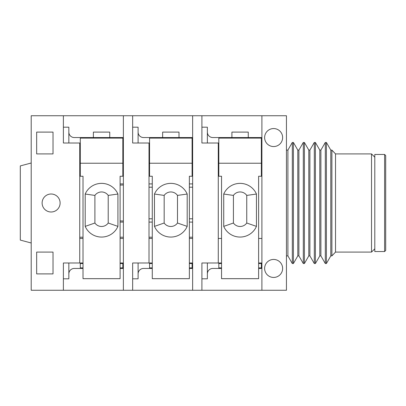 <?xml version="1.0" encoding="UTF-8"?>
<svg xmlns="http://www.w3.org/2000/svg" width="406" height="406" viewBox="0 0 406 406"><rect width="100%" height="100%" fill="white"/><g stroke="black" fill="none" stroke-linecap="round" stroke-linejoin="round"><path stroke-width="0.61" d="M42.117 203A8.998 8.998 0 0 1 51.115 194.002A8.998 8.998 0 0 1 60.113 203A8.998 8.998 0 0 1 51.115 211.998A8.998 8.998 0 0 1 42.117 203M264.626 268.447A8.998 8.998 0 0 1 273.624 259.444A8.998 8.998 0 0 1 282.627 268.447A8.998 8.998 0 0 1 273.624 277.445A8.998 8.998 0 0 1 264.626 268.447M264.626 137.553A8.998 8.998 0 0 1 273.624 128.555A8.998 8.998 0 0 1 282.627 137.553A8.998 8.998 0 0 1 273.624 146.556A8.998 8.998 0 0 1 264.626 137.553M31.206 242.996L20.3 240.083L20.3 165.917L31.206 163.004M286.443 150.098L287.9 150.098L292.31 142.465L293.401 142.465L297.806 150.098L298.897 150.098L303.307 142.465L304.398 142.465L308.804 150.098L309.895 150.098L314.305 142.465L315.396 142.465L319.801 150.098L320.892 150.098L325.302 142.465L326.394 142.465L330.799 150.098L331.89 150.098L335.523 153.915L335.523 252.085L331.89 255.902L330.799 255.902L326.394 263.535L325.302 263.535L320.892 255.902L319.801 255.902L315.396 263.535L314.305 263.535L309.895 255.902L308.804 255.902L304.398 263.535L303.307 263.535L298.897 255.902L297.806 255.902L293.401 263.535L292.31 263.535L287.9 255.902L286.443 255.902M331.89 150.098L331.89 255.902M330.799 150.098L330.799 255.902M326.394 142.465L326.394 263.535M325.302 142.465L325.302 263.535M320.892 150.098L320.892 255.902M319.801 150.098L319.801 255.902M315.396 142.465L315.396 263.535M314.305 142.465L314.305 263.535M309.895 150.098L309.895 255.902M308.804 150.098L308.804 255.902M304.398 142.465L304.398 263.535M303.307 142.465L303.307 263.535M298.897 150.098L298.897 255.902M297.806 150.098L297.806 255.902M293.401 142.465L293.401 263.535M292.31 142.465L292.31 263.535M287.9 150.098L287.9 255.902M261.9 238.449L258.627 238.449M221.544 238.449L218.271 238.449M192.637 238.449L189.363 238.449M152.28 238.449L149.007 238.449M123.373 238.449L120.105 238.449M83.017 238.449L79.743 238.449M79.743 237.216L83.017 237.216M120.105 237.216L123.373 237.216M149.007 237.216L152.28 237.216M189.363 237.216L192.637 237.216M192.637 168.784L192.094 168.784M149.555 168.784L149.007 168.784M123.373 168.784L122.83 168.784M80.292 168.784L79.743 168.784M79.743 167.551L80.292 167.551M122.83 167.551L123.373 167.551M149.007 167.551L149.555 167.551M192.094 167.551L192.637 167.551M218.271 167.551L218.814 167.551M261.357 167.551L261.9 167.551M149.007 187.202L152.28 187.202M189.363 187.202L192.637 187.202M120.105 185.085L123.373 185.009M335.523 153.915L371.52 153.915L371.52 252.085L335.523 252.085M371.52 252.085L374.794 248.812M374.794 157.188L371.52 153.915M123.373 183.913L120.105 183.913M192.637 183.913L189.363 183.913M152.28 183.913L149.007 183.913M123.373 220.991L120.105 220.915M120.105 222.087L123.373 222.087M149.007 222.087L152.28 222.087M189.363 222.087L192.637 222.087M192.637 218.798L189.363 218.798M152.28 218.798L149.007 218.798M36.662 153.915L36.662 132.102L36.662 153.915L53.024 153.915L36.662 153.915M36.662 273.898L36.662 252.085L36.662 273.898L53.024 273.898L36.662 273.898M53.024 132.102L36.662 132.102L53.024 132.102L53.024 153.915M53.024 252.085L36.662 252.085L53.024 252.085L53.024 273.898M123.373 115.74L123.373 290.26L31.206 290.26L31.206 115.74L192.637 115.74L192.637 290.26L132.645 290.26L132.645 262.992L152.28 262.992M189.363 262.992L192.637 262.992M192.637 143.008L192.094 143.008M149.555 143.008L132.645 143.008L132.645 115.74M192.637 115.74L261.9 115.74L261.9 290.26L192.637 290.26M201.909 290.26L201.909 262.992L221.544 262.992M258.627 262.992L261.9 262.992M261.9 143.008L261.357 143.008M218.814 143.008L201.909 143.008L201.909 115.74M63.387 290.26L63.387 262.992L83.017 262.992M120.105 262.992L123.373 262.992M123.373 143.008L122.83 143.008M80.292 143.008L63.387 143.008L63.387 115.74M152.28 268.447L143.557 268.447A5.456 5.456 0 0 0 138.101 273.898L138.101 262.992M192.637 268.447L189.363 268.447M83.017 268.447L74.293 268.447A5.456 5.456 0 0 0 68.837 273.898L68.837 262.992M123.373 268.447L120.105 268.447M221.544 268.447L212.815 268.447A5.456 5.456 0 0 0 207.364 273.898L207.364 262.992M261.9 268.447L258.627 268.447M261.9 115.74L286.443 115.74L286.443 290.26L261.9 290.26M162.644 138.101L162.644 132.102L179.005 132.102L179.005 137.553L143.557 137.553A5.456 5.456 0 0 1 138.101 132.102L138.101 127.195L132.645 127.195M93.38 138.101L93.38 132.102L109.742 132.102L109.742 137.553L74.293 137.553A5.456 5.456 0 0 1 68.837 132.102L68.837 127.195L63.387 127.195M231.907 132.102L248.264 132.102L248.264 137.553L231.907 137.553L231.907 132.102M207.364 143.008L207.364 132.102A5.456 5.456 0 0 0 212.815 137.553L231.907 137.553L231.907 138.101M248.264 138.101L248.264 137.553L261.9 137.553M179.005 138.101L179.005 137.553L192.637 137.553M109.742 138.101L109.742 137.553L123.373 137.553M138.101 143.008L138.101 132.102M68.837 143.008L68.837 132.102M207.364 132.102L207.364 127.195L201.909 127.195M132.645 278.805L138.101 278.805L138.101 273.898M149.007 262.992L149.007 143.008M63.387 278.805L68.837 278.805L68.837 273.898M79.743 262.992L79.743 143.008M201.909 278.805L207.364 278.805L207.364 273.898M218.271 262.992L218.271 143.008M132.645 290.26L123.373 290.26M374.794 154.463L384.609 154.463L384.609 251.537L374.794 251.537L374.794 154.463M384.609 251.537L385.7 250.446L385.7 155.554L384.609 154.463M83.017 267.899L80.292 267.899L80.292 263.535L83.017 263.535M120.105 267.899L122.83 267.899L122.83 263.535L120.105 263.535M122.83 145.713L122.83 138.101L80.292 138.101L80.292 176.255L83.017 176.255L83.017 278.673L120.105 278.673L120.105 176.255L122.83 176.255L122.83 145.713M117.923 194.038L117.923 226.381A17.788 17.58 -0 0 1 85.199 226.381L85.199 194.038A17.793 17.585 -0 0 1 117.923 194.038L108.219 195.413A8.09 7.998 180 0 0 94.902 195.413L94.902 223.021A8.084 7.988 180 0 0 108.219 223.021L108.219 195.413M85.199 226.381L94.902 223.021M85.199 194.038L94.902 195.413M117.923 226.381L108.219 223.021M94.471 137.553L94.471 138.101M108.651 138.101L108.651 137.553M221.544 267.899L218.814 267.899L218.814 263.535L221.544 263.535M258.627 267.899L261.357 267.899L261.357 263.535L258.627 263.535M261.357 145.713L261.357 138.101L218.814 138.101L218.814 176.255L221.544 176.255L221.544 278.673L258.627 278.673L258.627 176.255L261.357 176.255L261.357 145.713M256.445 194.038L256.445 226.381A17.788 17.58 -0 0 1 223.726 226.381L223.726 194.038A17.793 17.585 -0 0 1 256.445 194.038L246.746 195.413A8.09 7.998 180 0 0 233.425 195.413L233.425 223.021A8.084 7.988 180 0 0 246.746 223.021L246.746 195.413M223.726 226.381L233.425 223.021M223.726 194.038L233.425 195.413M256.445 226.381L246.746 223.021M232.993 137.553L232.993 138.101M247.173 138.101L247.173 137.553M152.28 267.899L149.555 267.899L149.555 263.535L152.28 263.535M189.363 267.899L192.094 267.899L192.094 263.535L189.363 263.535M192.094 145.713L192.094 138.101L149.555 138.101L149.555 176.255L152.28 176.255L152.28 278.673L189.363 278.673L189.363 176.255L192.094 176.255L192.094 145.713M187.186 194.038L187.186 226.381A17.788 17.58 -0 0 1 154.463 226.381L154.463 194.038A17.793 17.585 -0 0 1 187.186 194.038L177.483 195.413A8.09 7.998 180 0 0 164.166 195.413L164.166 223.021A8.084 7.988 180 0 0 177.483 223.021L177.483 195.413M154.463 226.381L164.166 223.021M154.463 194.038L164.166 195.413M187.186 226.381L177.483 223.021M163.735 137.553L163.735 138.101M177.914 138.101L177.914 137.553M122.83 163.232L80.292 163.232M261.357 163.232L218.814 163.232M192.094 163.232L149.555 163.232"/></g></svg>
